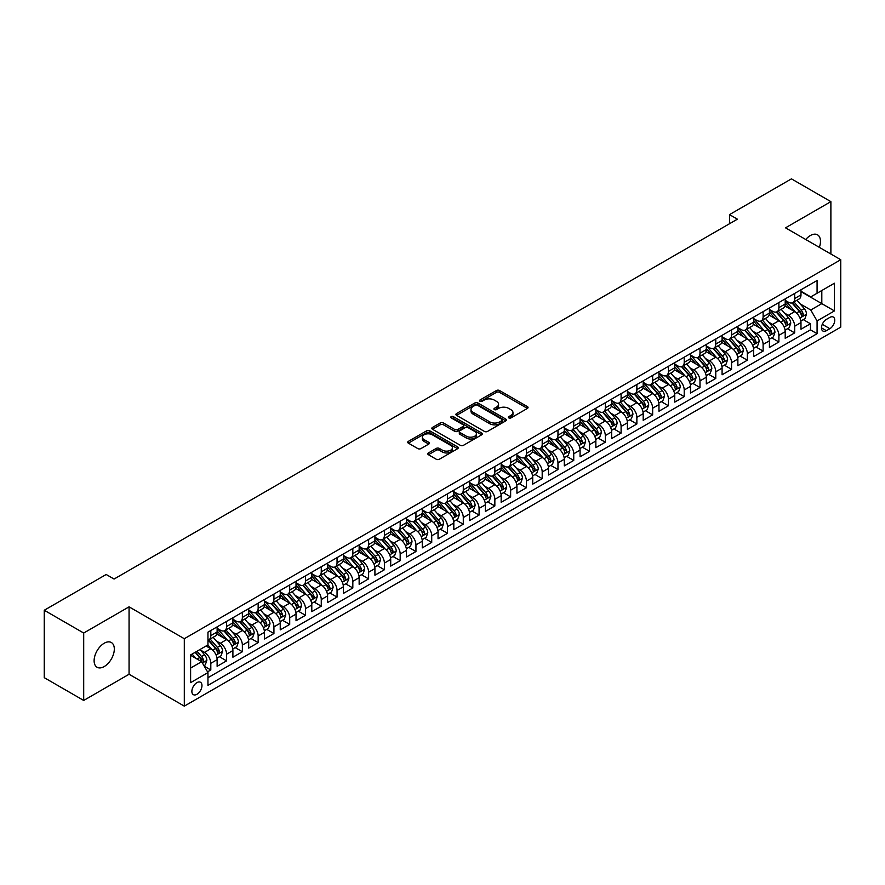 <?xml version="1.0" encoding="UTF-8"?>
<svg xmlns="http://www.w3.org/2000/svg" width="885" height="885" viewBox="0 0 885 885"><rect width="100%" height="100%" fill="white"/><g stroke="black" fill="none" stroke-linecap="round" stroke-linejoin="round"><path stroke-width="1.33" d="M508.786 417.908A1.538 0.885 0 0 0 510.955 417.908L527.405 408.405A2.19 1.261 0 0 0 528.046 407.509A2.19 1.261 0 0 0 527.405 406.613L499.527 390.517A2.19 1.261 0 0 0 496.43 390.517L479.969 400.02A1.538 0.885 0 0 0 479.526 400.651A1.538 0.885 0 0 0 479.969 401.27A1.538 0.885 0 0 0 482.137 401.27L484.272 400.042A7.014 4.049 0 0 1 494.184 400.042L496.507 401.381A7.014 4.049 0 0 1 498.554 404.246A7.014 4.049 0 0 1 496.507 407.111L494.372 408.339A1.538 0.885 0 0 0 493.93 408.959A1.538 0.885 0 0 0 494.372 409.589A1.538 0.885 0 0 0 496.54 409.589L498.675 408.361A7.014 4.049 0 0 1 508.587 408.361L510.91 409.7A7.014 4.049 0 0 1 512.968 412.565A7.014 4.049 0 0 1 510.91 415.419L508.786 416.658A1.538 0.885 0 0 0 508.333 417.277A1.538 0.885 0 0 0 508.786 417.908L508.786 416.658M104.22 666.549A14.282 8.242 120 0 0 113.545 653.971A14.282 8.242 120 0 0 111.355 642.521A14.282 8.242 120 0 0 104.22 643.229A14.282 8.242 120 0 0 94.883 655.818A14.282 8.242 120 0 0 97.073 667.257A14.282 8.242 120 0 0 104.22 666.549M819.344 247.357A14.282 8.242 120 0 0 817.519 234.824A14.282 8.242 120 0 0 810.372 235.532A14.282 8.242 120 0 0 805.737 239.503M196.924 694.294A7.146 4.126 120 0 0 201.592 687.999A7.146 4.126 120 0 0 200.497 682.28A7.146 4.126 120 0 0 196.924 682.634A7.146 4.126 120 0 0 192.255 688.928A7.146 4.126 120 0 0 193.35 694.648A7.146 4.126 120 0 0 196.924 694.294M428.428 452.932A2.19 1.261 0 0 0 427.787 453.828A2.19 1.261 0 0 0 428.428 454.724L436.25 459.238A2.19 1.261 0 0 0 439.347 459.238L457.633 448.695A2.19 1.261 0 0 0 458.275 447.799A2.19 1.261 0 0 0 457.633 446.903L429.745 430.807A2.19 1.261 0 0 0 426.647 430.807L408.372 441.361A2.19 1.261 0 0 0 407.731 442.246A2.19 1.261 0 0 0 408.372 443.142L417.82 448.595A2.19 1.261 0 0 0 420.917 448.595L428.738 444.082A2.19 1.261 0 0 0 429.38 443.186A2.19 1.261 0 0 0 428.738 442.301L424.059 439.591A5.863 3.385 0 0 1 422.344 437.201A5.863 3.385 0 0 1 425.962 434.07A5.863 3.385 0 0 1 432.345 434.812L450.697 445.398A5.863 3.385 0 0 1 452.412 447.799A5.863 3.385 0 0 1 448.795 450.919A5.863 3.385 0 0 1 442.411 450.188L439.347 448.418A2.19 1.261 0 0 0 436.25 448.418L428.428 452.932L428.428 454.724L436.25 450.244L436.25 448.418M129.066 606.833L83.699 633.029L44.25 610.252L44.25 677.667L83.699 700.444L129.066 674.248L184.301 706.142L184.301 638.716L129.066 606.833L129.066 674.248M830.882 254.028L830.882 201.636L785.515 227.832L840.75 259.714L184.301 638.716M830.882 201.636L791.433 178.858L729.505 214.624L729.505 223.728M44.25 610.252L106.189 574.487L114.076 579.044L737.393 219.181L729.505 214.624M484.427 431.426A2.19 1.261 0 0 0 487.524 431.426L505.8 420.873A2.19 1.261 0 0 0 506.441 419.988A2.19 1.261 0 0 0 505.8 419.092L477.922 402.996A2.19 1.261 0 0 0 474.825 402.996L456.549 413.549A2.19 1.261 0 0 0 455.908 414.434A2.19 1.261 0 0 0 456.549 415.33L484.427 431.426M451.815 418.24A1.538 0.885 0 0 1 453.363 418.45L453.363 416.636L481.717 432.997A2.19 1.261 0 0 1 482.358 433.893A2.19 1.261 0 0 1 481.717 434.778L463.441 445.332A2.19 1.261 0 0 1 460.344 445.332L432.455 429.236L432.455 427.455A2.19 1.261 0 0 0 431.814 428.34A2.19 1.261 0 0 0 432.455 429.236M432.455 427.455L440.276 422.93A2.19 1.261 0 0 1 443.374 422.93L454.68 429.468A2.19 1.261 0 0 0 457.788 429.468L462.977 426.47A2.19 1.261 0 0 0 463.618 425.574A2.19 1.261 0 0 0 462.977 424.678L451.195 417.886A1.538 0.885 0 0 1 450.753 417.255A1.538 0.885 0 0 1 451.693 416.437A1.538 0.885 0 0 1 453.363 416.636M207.532 671.859L210.807 669.967L204.258 666.184M200.53 650.099L204.501 652.389A8.927 5.155 60 0 1 210.807 663.319L217.124 659.668L217.124 666.328L226.593 660.863L219.414 656.714M216.316 640.983L220.276 643.273A8.927 5.155 60 0 1 226.593 654.203L232.899 650.563L232.899 657.212L242.368 651.747L235.189 647.599M232.091 631.879L236.052 634.158A8.927 5.155 60 0 1 242.368 645.099L248.685 641.448L248.685 648.108L258.154 642.632L250.964 638.494M247.877 622.763L251.838 625.053A8.927 5.155 60 0 1 258.154 635.983L264.46 632.344L264.46 638.992L273.93 633.527L266.75 629.379M263.653 613.659L267.613 615.938A8.927 5.155 60 0 1 273.93 626.879L280.246 623.228L280.246 629.877L289.705 624.412L282.525 620.274M279.439 604.543L283.399 606.833A8.927 5.155 60 0 1 289.705 617.763L296.021 614.124L296.021 620.772L305.491 615.307L298.311 611.159M295.214 595.439L299.174 597.718A8.927 5.155 60 0 1 305.491 608.659L311.797 605.008L311.797 611.657L321.266 606.192L314.087 602.043M311 586.324L314.96 588.614A8.927 5.155 60 0 1 321.266 599.543L327.583 595.904L327.583 602.552L337.052 597.087L329.873 592.939M326.775 577.208L330.736 579.498A8.927 5.155 60 0 1 337.052 590.428L343.358 586.788L343.358 593.437L352.827 587.972L345.648 583.823M342.55 568.104L346.522 570.394A8.927 5.155 60 0 1 352.827 581.323L359.144 577.673L359.144 584.332L368.614 578.867L361.434 574.719M358.337 558.988L362.297 561.278A8.927 5.155 60 0 1 368.614 572.208L374.919 568.568L374.919 575.217L384.389 569.752L377.209 565.603M374.112 549.884L378.083 552.174A8.927 5.155 60 0 1 384.389 563.103L390.705 559.453L390.705 566.112L400.175 560.636L392.995 556.499M389.898 540.768L393.858 543.058A8.927 5.155 60 0 1 400.175 553.988L406.481 550.348L406.481 556.997L415.95 551.532L408.77 547.384M405.673 531.664L409.633 533.943A8.927 5.155 60 0 1 415.95 544.883L422.267 541.233L422.267 547.881L431.725 542.416L424.546 538.279M421.459 522.548L425.419 524.838A8.927 5.155 60 0 1 431.725 535.768L438.042 532.128L438.042 538.777L447.511 533.312L440.332 529.164M437.234 513.444L441.195 515.723A8.927 5.155 60 0 1 447.511 526.663L453.817 523.013L453.817 529.661L463.286 524.197L456.107 520.059M453.02 504.328L456.981 506.618A8.927 5.155 60 0 1 463.286 517.548L469.603 513.908L469.603 520.557L479.073 515.092L471.893 510.944M468.796 495.213L472.756 497.503A8.927 5.155 60 0 1 479.073 508.433L485.378 504.793L485.378 511.441L494.848 505.977L487.668 501.828M484.582 486.108L488.542 488.398A8.927 5.155 60 0 1 494.848 499.328L501.164 495.688L501.164 502.337L510.634 496.872L503.454 492.724M500.357 476.993L504.317 479.283A8.927 5.155 60 0 1 510.634 490.213L516.94 486.573L516.94 493.222L526.409 487.757L519.23 483.608M516.132 467.888L520.103 470.178A8.927 5.155 60 0 1 526.409 481.108L532.726 477.457L532.726 484.117L542.195 478.641L535.016 474.504M531.918 458.773L535.879 461.063A8.927 5.155 60 0 1 542.195 471.993L548.501 468.353L548.501 475.002L557.97 469.537L550.791 465.388M547.693 449.668L551.654 451.947A8.927 5.155 60 0 1 557.97 462.888L564.287 459.238L564.287 465.886L573.745 460.421L566.566 456.284M563.48 440.553L567.44 442.843A8.927 5.155 60 0 1 573.745 453.773L580.062 450.133L580.062 456.782L589.532 451.317L582.352 447.168M579.255 431.449L583.215 433.727A8.927 5.155 60 0 1 589.532 444.668L595.848 441.018L595.848 447.666L605.307 442.201L598.127 438.064M595.041 422.333L599.001 424.623A8.927 5.155 60 0 1 605.307 435.553L611.623 431.913L611.623 438.562L621.093 433.097L613.913 428.948M610.816 413.218L614.776 415.507A8.927 5.155 60 0 1 621.093 426.448L627.399 422.798L627.399 429.446L636.868 423.981L629.689 419.833M626.602 404.113L630.562 406.403A8.927 5.155 60 0 1 636.868 417.333L643.185 413.693L643.185 420.342L652.654 414.877L645.475 410.728M642.377 394.998L646.338 397.288A8.927 5.155 60 0 1 652.654 408.217L658.96 404.578L658.96 411.226L668.429 405.761L661.25 401.613M658.152 385.893L662.124 388.183A8.927 5.155 60 0 1 668.429 399.113L674.746 395.462L674.746 402.122L684.216 396.646L677.036 392.509M673.939 376.778L677.899 379.068A8.927 5.155 60 0 1 684.216 389.997L690.521 386.358L690.521 393.006L699.991 387.541L692.811 383.393M689.714 367.673L693.674 369.952A8.927 5.155 60 0 1 699.991 380.893L706.307 377.242L706.307 383.902L715.777 378.426L708.586 374.289M705.5 358.558L709.46 360.848A8.927 5.155 60 0 1 715.777 371.777L722.083 368.138L722.083 374.786L731.552 369.322L724.372 365.173M721.275 349.453L725.235 351.732A8.927 5.155 60 0 1 731.552 362.673L737.869 359.022L737.869 365.671L747.327 360.206L740.148 356.069M737.061 340.338L741.022 342.628A8.927 5.155 60 0 1 747.327 353.558L753.644 349.918L753.644 356.566L763.113 351.102L755.934 346.953M752.836 331.222L756.797 333.512A8.927 5.155 60 0 1 763.113 344.453L769.419 340.802L769.419 347.451L778.889 341.986L771.709 337.838M768.622 322.118L772.583 324.408A8.927 5.155 60 0 1 778.889 335.338L785.205 331.698L785.205 338.347L794.675 332.882L794.675 326.222A8.927 5.155 -120 0 0 788.358 315.292L784.398 313.002M787.495 328.733L794.675 332.882M217.124 659.668A8.927 5.155 -120 0 0 210.807 648.738L206.072 646.006M232.899 650.563A8.927 5.155 -120 0 0 226.593 639.634L216.825 633.992M248.685 641.448A8.927 5.155 -120 0 0 242.368 630.518L232.611 624.887M264.46 632.344A8.927 5.155 -120 0 0 258.154 621.414L248.386 615.772M280.246 623.228A8.927 5.155 -120 0 0 273.93 612.298L264.173 606.667M296.021 614.124A8.927 5.155 -120 0 0 289.705 603.183L279.948 597.552M311.797 605.008A8.927 5.155 -120 0 0 305.491 594.078L295.734 588.448M327.583 595.904A8.927 5.155 -120 0 0 321.266 584.963L311.509 579.332M343.358 586.788A8.927 5.155 -120 0 0 337.052 575.858L327.295 570.217M359.144 577.673A8.927 5.155 -120 0 0 352.827 566.743L343.07 561.112M374.919 568.568A8.927 5.155 -120 0 0 368.614 557.638L358.845 551.997M390.705 559.453A8.927 5.155 -120 0 0 384.389 548.523L374.632 542.892M406.481 550.348A8.927 5.155 -120 0 0 400.175 539.419L390.407 533.777M422.267 541.233A8.927 5.155 -120 0 0 415.95 530.303L406.193 524.672M438.042 532.128A8.927 5.155 -120 0 0 431.725 521.188L421.968 515.557M453.817 523.013A8.927 5.155 -120 0 0 447.511 512.083L437.754 506.452M469.603 513.908A8.927 5.155 -120 0 0 463.286 502.968L453.529 497.337M485.378 504.793A8.927 5.155 -120 0 0 479.073 493.863L469.315 488.221M501.164 495.688A8.927 5.155 -120 0 0 494.848 484.748L485.091 479.117M516.94 486.573A8.927 5.155 -120 0 0 510.634 475.643L500.877 470.001M532.726 477.457A8.927 5.155 -120 0 0 526.409 466.528L516.652 460.897M548.501 468.353A8.927 5.155 -120 0 0 542.195 457.423L532.427 451.781M564.287 459.238A8.927 5.155 -120 0 0 557.97 448.308L548.213 442.677M580.062 450.133A8.927 5.155 -120 0 0 573.745 439.192L563.988 433.562M595.848 441.018A8.927 5.155 -120 0 0 589.532 430.088L579.775 424.457M611.623 431.913A8.927 5.155 -120 0 0 605.307 420.972L595.55 415.342M627.399 422.798A8.927 5.155 -120 0 0 621.093 411.868L611.336 406.237M643.185 413.693A8.927 5.155 -120 0 0 636.868 402.752L627.111 397.122M658.96 404.578A8.927 5.155 -120 0 0 652.654 393.648L642.897 388.006M674.746 395.462A8.927 5.155 -120 0 0 668.429 384.533L658.672 378.902M690.521 386.358A8.927 5.155 -120 0 0 684.216 375.428L674.447 369.786M706.307 377.242A8.927 5.155 -120 0 0 699.991 366.313L690.234 360.682M722.083 368.138A8.927 5.155 -120 0 0 715.777 357.197L706.009 351.566M737.869 359.022A8.927 5.155 -120 0 0 731.552 348.093L721.795 342.462M753.644 349.918A8.927 5.155 -120 0 0 747.327 338.977L737.57 333.346M769.419 340.802A8.927 5.155 -120 0 0 763.113 329.873L753.356 324.242M785.205 331.698A8.927 5.155 -120 0 0 778.889 320.757L769.131 315.126M829.864 317.394L826.391 319.397A6.914 3.994 120 0 0 821.866 325.492A6.914 3.994 120 0 0 822.928 331.034A6.914 3.994 120 0 0 826.391 330.691L829.864 328.689A6.914 3.994 120 0 0 834.378 322.594A6.914 3.994 120 0 0 833.316 317.051A6.914 3.994 120 0 0 829.864 317.394M184.301 706.142L840.75 327.14L840.75 259.714M190.607 668.053L201.658 661.681L207.964 672.611L207.964 685.366L817.076 333.7L817.076 320.945L810.771 310.004L800.173 303.898M207.964 672.611L190.607 682.634L190.607 654.933L207.964 644.911L207.964 632.156L817.076 280.49L817.076 293.245L834.433 283.222L834.433 310.923L817.076 320.945M217.124 628.328L220.276 630.153A8.927 5.155 60 0 0 224.735 630.596L231.051 626.956A8.927 5.155 -120 0 0 232.899 622.863L232.899 617.763M232.899 619.223L236.052 621.049A8.927 5.155 60 0 0 240.521 621.491L246.838 617.841A8.927 5.155 -120 0 0 248.685 613.759L248.685 608.659M248.685 610.108L251.838 611.933A8.927 5.155 60 0 0 256.296 612.376L262.613 608.736A8.927 5.155 -120 0 0 264.46 604.643L264.46 599.543M264.46 601.003L267.613 602.818A8.927 5.155 60 0 0 272.082 603.26L278.388 599.621A8.927 5.155 -120 0 0 280.246 595.539L280.246 590.428M280.246 591.888L283.399 593.713A8.927 5.155 60 0 0 287.857 594.156L294.174 590.505A8.927 5.155 -120 0 0 296.021 586.423L296.021 581.323M296.021 582.784L299.174 584.598A8.927 5.155 60 0 0 303.644 585.04L309.949 581.401A8.927 5.155 -120 0 0 311.797 577.319L311.797 572.208M311.797 573.668L314.96 575.493A8.927 5.155 60 0 0 319.419 575.936L325.735 572.285A8.927 5.155 -120 0 0 327.583 568.203L327.583 563.103M327.583 564.564L330.736 566.378A8.927 5.155 60 0 0 335.205 566.82L341.51 563.181A8.927 5.155 -120 0 0 343.358 559.088L343.358 553.988M343.358 555.448L346.522 557.273A8.927 5.155 60 0 0 350.98 557.716L357.297 554.065A8.927 5.155 -120 0 0 359.144 549.983L359.144 544.883M359.144 546.333L362.297 548.158A8.927 5.155 60 0 0 366.766 548.6L373.072 544.961A8.927 5.155 -120 0 0 374.919 540.868L374.919 535.768M374.919 537.228L378.083 539.053A8.927 5.155 60 0 0 382.541 539.496L388.858 535.845A8.927 5.155 -120 0 0 390.705 531.763L390.705 526.663M390.705 528.113L393.858 529.938A8.927 5.155 60 0 0 398.316 530.38L404.633 526.741A8.927 5.155 -120 0 0 406.481 522.648L406.481 517.548M406.481 519.008L409.633 520.822A8.927 5.155 60 0 0 414.103 521.265L420.408 517.625A8.927 5.155 -120 0 0 422.267 513.543L422.267 508.433M422.267 509.893L425.419 511.718A8.927 5.155 60 0 0 429.878 512.161L436.194 508.51A8.927 5.155 -120 0 0 438.042 504.428L438.042 499.328M438.042 500.788L441.195 502.603A8.927 5.155 60 0 0 445.664 503.045L451.969 499.405A8.927 5.155 -120 0 0 453.817 495.323L453.817 490.213M453.817 491.673L456.981 493.498A8.927 5.155 60 0 0 461.439 493.941L467.756 490.29A8.927 5.155 -120 0 0 469.603 486.208L469.603 481.108M469.603 482.568L472.756 484.383A8.927 5.155 60 0 0 477.225 484.825L483.531 481.186A8.927 5.155 -120 0 0 485.378 477.092L485.378 471.993M485.378 473.453L488.542 475.278A8.927 5.155 60 0 0 493 475.721L499.317 472.07A8.927 5.155 -120 0 0 501.164 467.988L501.164 462.888M501.164 464.337L504.317 466.163A8.927 5.155 60 0 0 508.786 466.605L515.092 462.966A8.927 5.155 -120 0 0 516.94 458.873L516.94 453.773M516.94 455.233L520.103 457.058A8.927 5.155 60 0 0 524.562 457.501L530.878 453.85A8.927 5.155 -120 0 0 532.726 449.768L532.726 444.668M532.726 446.117L535.879 447.943A8.927 5.155 60 0 0 540.337 448.385L546.653 444.746A8.927 5.155 -120 0 0 548.501 440.653L548.501 435.553M548.501 437.013L551.654 438.838A8.927 5.155 60 0 0 556.123 439.27L562.429 435.63A8.927 5.155 -120 0 0 564.287 431.548L564.287 426.437M564.287 427.897L567.44 429.723A8.927 5.155 60 0 0 571.898 430.165L578.215 426.526A8.927 5.155 -120 0 0 580.062 422.433L580.062 417.333M580.062 418.793L583.215 420.607A8.927 5.155 60 0 0 587.684 421.05L593.99 417.41A8.927 5.155 -120 0 0 595.848 413.328L595.848 408.217M595.848 409.678L599.001 411.503A8.927 5.155 60 0 0 603.459 411.945L609.776 408.295A8.927 5.155 -120 0 0 611.623 404.213L611.623 399.113M611.623 400.573L614.776 402.387A8.927 5.155 60 0 0 619.246 402.83L625.551 399.19A8.927 5.155 -120 0 0 627.399 395.097L627.399 389.997M627.399 391.458L630.562 393.283A8.927 5.155 60 0 0 635.021 393.725L641.337 390.075A8.927 5.155 -120 0 0 643.185 385.993L643.185 380.893M643.185 382.342L646.338 384.167A8.927 5.155 60 0 0 650.807 384.61L657.112 380.97A8.927 5.155 -120 0 0 658.96 376.877L658.96 371.777M658.96 373.238L662.124 375.063A8.927 5.155 60 0 0 666.582 375.505L672.899 371.855A8.927 5.155 -120 0 0 674.746 367.773L674.746 362.673M674.746 364.122L677.899 365.947A8.927 5.155 60 0 0 682.368 366.39L688.674 362.75A8.927 5.155 -120 0 0 690.521 358.657L690.521 353.558M690.521 355.018L693.674 356.843A8.927 5.155 60 0 0 698.143 357.286L704.46 353.635A8.927 5.155 -120 0 0 706.307 349.553L706.307 344.442M706.307 345.902L709.46 347.728A8.927 5.155 60 0 0 713.918 348.17L720.235 344.53A8.927 5.155 -120 0 0 722.083 340.437L722.083 335.338M722.083 336.798L725.235 338.612A8.927 5.155 60 0 0 729.705 339.055L736.01 335.415A8.927 5.155 -120 0 0 737.869 331.333L737.869 326.222M737.869 327.682L741.022 329.508A8.927 5.155 60 0 0 745.48 329.95L751.796 326.299A8.927 5.155 -120 0 0 753.644 322.217L753.644 317.118M753.644 318.578L756.797 320.392A8.927 5.155 60 0 0 761.266 320.835L767.572 317.195A8.927 5.155 -120 0 0 769.419 313.102L769.419 308.002M769.419 309.462L772.583 311.288A8.927 5.155 60 0 0 777.041 311.73L783.358 308.08A8.927 5.155 -120 0 0 785.205 303.998L785.205 298.898M207.964 677.711L810.45 329.873L810.45 323.766L800.98 329.231L800.98 322.583A8.927 5.155 -120 0 0 794.675 311.653L784.918 306.011M785.205 300.358L788.358 302.172A8.927 5.155 -120 0 0 792.827 302.615A8.927 5.155 -120 0 0 794.675 298.533L794.675 293.433M792.827 302.615L799.133 298.975A8.927 5.155 -120 0 0 800.98 294.882L800.98 289.782M210.807 630.518L210.807 635.618A8.927 5.155 60 0 1 208.96 639.711A8.927 5.155 60 0 1 207.964 640.065M208.96 639.711L215.276 636.061A8.927 5.155 -120 0 0 217.124 631.978L217.124 626.879M226.593 621.403L226.593 626.514A8.927 5.155 60 0 1 224.735 630.596M242.368 612.298L242.368 617.398A8.927 5.155 60 0 1 240.521 621.491M258.154 603.183L258.154 608.294A8.927 5.155 60 0 1 256.296 612.376M273.93 594.078L273.93 599.178A8.927 5.155 60 0 1 272.082 603.26M289.705 584.963L289.705 590.063A8.927 5.155 60 0 1 287.857 594.156M305.491 575.858L305.491 580.958A8.927 5.155 60 0 1 303.644 585.04M321.266 566.743L321.266 571.843A8.927 5.155 60 0 1 319.419 575.936M337.052 557.638L337.052 562.738A8.927 5.155 60 0 1 335.205 566.82M352.827 548.523L352.827 553.623A8.927 5.155 60 0 1 350.98 557.716M368.614 539.419L368.614 544.518A8.927 5.155 60 0 1 366.766 548.6M384.389 530.303L384.389 535.403A8.927 5.155 60 0 1 382.541 539.496M400.175 521.188L400.175 526.298A8.927 5.155 60 0 1 398.316 530.38M415.95 512.083L415.95 517.183A8.927 5.155 60 0 1 414.103 521.265M431.725 502.968L431.725 508.078A8.927 5.155 60 0 1 429.878 512.161M447.511 493.863L447.511 498.963A8.927 5.155 60 0 1 445.664 503.045M463.286 484.748L463.286 489.847A8.927 5.155 60 0 1 461.439 493.941M479.073 475.643L479.073 480.743A8.927 5.155 60 0 1 477.225 484.825M494.848 466.528L494.848 471.628A8.927 5.155 60 0 1 493 475.721M510.634 457.423L510.634 462.523A8.927 5.155 60 0 1 508.786 466.605M526.409 448.308L526.409 453.408A8.927 5.155 60 0 1 524.562 457.501M542.195 439.192L542.195 444.303A8.927 5.155 60 0 1 540.337 448.385M557.97 430.088L557.97 435.188A8.927 5.155 60 0 1 556.123 439.27M573.745 420.972L573.745 426.083A8.927 5.155 60 0 1 571.898 430.165M589.532 411.868L589.532 416.968A8.927 5.155 60 0 1 587.684 421.05M605.307 402.752L605.307 407.852A8.927 5.155 60 0 1 603.459 411.945M621.093 393.648L621.093 398.748A8.927 5.155 60 0 1 619.246 402.83M636.868 384.533L636.868 389.632A8.927 5.155 60 0 1 635.021 393.725M652.654 375.428L652.654 380.528A8.927 5.155 60 0 1 650.807 384.61M668.429 366.313L668.429 371.412A8.927 5.155 60 0 1 666.582 375.505M684.216 357.197L684.216 362.308A8.927 5.155 60 0 1 682.368 366.39M699.991 348.093L699.991 353.192A8.927 5.155 60 0 1 698.143 357.286M715.777 338.977L715.777 344.088A8.927 5.155 60 0 1 713.918 348.17M731.552 329.873L731.552 334.973A8.927 5.155 60 0 1 729.705 339.055M747.327 320.757L747.327 325.857A8.927 5.155 60 0 1 745.48 329.95M763.113 311.653L763.113 316.753A8.927 5.155 60 0 1 761.266 320.835M778.889 302.537L778.889 307.637A8.927 5.155 60 0 1 777.041 311.73M778.889 335.338L778.889 341.986M763.113 344.453L763.113 351.102M747.327 353.558L747.327 360.206M731.552 362.673L731.552 369.322M715.777 371.777L715.777 378.426M699.991 380.893L699.991 387.541M684.216 389.997L684.216 396.646M668.429 399.113L668.429 405.761M652.654 408.217L652.654 414.877M636.868 417.333L636.868 423.981M621.093 426.448L621.093 433.097M605.307 435.553L605.307 442.201M589.532 444.668L589.532 451.317M573.745 453.773L573.745 460.421M557.97 462.888L557.97 469.537M542.195 471.993L542.195 478.641M526.409 481.108L526.409 487.757M510.634 490.213L510.634 496.872M494.848 499.328L494.848 505.977M479.073 508.433L479.073 515.092M463.286 517.548L463.286 524.197M447.511 526.663L447.511 533.312M431.725 535.768L431.725 542.416M415.95 544.883L415.95 551.532M400.175 553.988L400.175 560.636M384.389 563.103L384.389 569.752M368.614 572.208L368.614 578.867M352.827 581.323L352.827 587.972M337.052 590.428L337.052 597.087M321.266 599.543L321.266 606.192M305.491 608.659L305.491 615.307M289.705 617.763L289.705 624.412M273.93 626.879L273.93 633.527M258.154 635.983L258.154 642.632M242.368 645.099L242.368 651.747M226.593 654.203L226.593 660.863M210.807 663.319L210.807 669.967M201.658 661.681L190.607 655.298M810.771 310.004L821.811 303.632L821.811 290.512L834.433 283.222M800.98 291.608L834.433 310.923M800.98 291.242L810.771 296.895L817.076 293.245M83.699 633.029L83.699 700.444M803.27 319.618L810.45 323.766M810.45 329.873L817.076 333.7M509.395 418.118L510.91 417.244A7.014 4.049 0 0 0 512.968 414.379L512.968 412.565M498.554 404.246L498.554 406.071A7.014 4.049 0 0 1 496.507 408.925L494.992 409.799M527.405 406.613L527.405 408.405L499.527 392.343A2.19 1.261 0 0 0 496.43 392.343L480.588 401.491M505.8 419.092L505.8 420.873L477.922 404.81A2.19 1.261 0 0 0 474.825 404.81L456.572 415.353L456.549 413.549M501.928 420.607A1.538 0.885 0 0 0 502.381 419.988A1.538 0.885 0 0 0 501.928 419.357L477.457 405.23A1.538 0.885 0 0 0 475.289 405.23L473.044 406.525A7.014 4.049 0 0 0 470.986 409.39A7.014 4.049 0 0 0 473.044 412.244L489.77 421.902A7.014 4.049 0 0 0 499.682 421.902L501.928 420.607L501.928 422.433A1.538 0.885 0 0 0 502.381 421.802L502.381 419.988M470.986 409.39L470.986 411.204A7.014 4.049 0 0 0 473.044 414.069L473.044 412.244M501.928 422.433L499.682 423.727A7.014 4.049 0 0 1 489.77 423.727L473.044 414.069M432.488 429.258L440.276 424.756L440.276 422.93M463.618 425.574L463.618 427.4A2.19 1.261 0 0 1 462.977 428.285L457.788 431.283A2.19 1.261 0 0 1 454.68 431.283L443.374 424.756A2.19 1.261 0 0 0 440.276 424.756M453.363 418.45L481.683 434.8M466.417 436.239A5.863 3.385 0 0 0 472.8 436.969A5.863 3.385 0 0 0 476.418 433.849A5.863 3.385 0 0 0 474.703 431.449L468.242 427.72A2.19 1.261 0 0 0 465.145 427.72L459.957 430.718A2.19 1.261 0 0 0 459.315 431.615A2.19 1.261 0 0 0 459.957 432.499L466.417 436.239L466.417 438.064A5.863 3.385 0 0 0 472.8 438.794A5.863 3.385 0 0 0 476.418 435.663L476.418 433.849M459.315 431.615L459.315 433.429A2.19 1.261 0 0 0 459.957 434.325L459.957 432.499M466.417 438.064L459.957 434.325M452.412 447.799L452.412 449.613A5.863 3.385 0 0 1 448.795 452.744A5.863 3.385 0 0 1 442.411 452.014L439.347 450.244A2.19 1.261 0 0 0 436.25 450.244M422.344 437.201L422.344 439.015A5.863 3.385 0 0 0 424.059 441.416L424.059 439.591M428.738 442.301L428.738 444.082L424.059 441.416M457.6 448.706L429.745 432.621A2.19 1.261 0 0 0 426.647 432.621L408.405 443.164M800.848 321.023L804.93 318.666L806.512 314.109A5.918 3.418 -120 0 0 804.2 308.555L796.998 300.214M795.549 312.228L786.997 302.327A17.069 9.857 -120 0 0 785.205 300.446M790.858 309.451L786.079 303.909A14.171 8.186 -120 0 0 785.205 302.958M792.02 302.935L799.31 311.376A5.918 3.418 60 0 1 801.423 315.458C802.308 316.642 802.938 316.277 803.314 314.363A5.918 3.418 -120 0 0 801.202 310.292L794 301.94M792.451 302.803L800.283 311.874A3.009 1.737 60 0 1 801.047 313.047L803.314 314.363M801.423 315.458L801.854 316.155M785.072 330.127L789.154 327.771L790.725 323.224A5.918 3.418 -120 0 0 788.424 317.671L781.212 309.319M779.774 321.332L771.222 311.443A17.069 9.857 -120 0 0 769.419 309.562M775.083 318.556L770.293 313.024A14.171 8.186 -120 0 0 769.419 312.073M776.245 312.051L783.535 320.492A5.918 3.418 60 0 1 785.637 324.563C786.533 325.757 787.163 325.392 787.528 323.467A5.918 3.418 -120 0 0 785.426 319.397L778.214 311.055M776.665 311.907L784.508 320.978A3.009 1.737 60 0 1 785.26 322.162L787.528 323.467M785.637 324.563L786.068 325.271M769.286 339.243L773.368 336.886L774.95 332.329A5.918 3.418 -120 0 0 772.638 326.775L765.436 318.434M763.987 330.448L755.436 320.547A17.069 9.857 -120 0 0 753.644 318.666M759.297 327.671L754.518 322.129A14.171 8.186 -120 0 0 753.644 321.178M760.458 321.155L767.749 329.607A5.918 3.418 60 0 1 769.861 333.678C770.746 334.862 771.377 334.497 771.753 332.583A5.918 3.418 -120 0 0 769.64 328.512L762.439 320.16M760.89 321.023L768.722 330.094A3.009 1.737 60 0 1 769.485 331.267L771.753 332.583M769.861 333.678L770.293 334.375M753.511 348.347L757.593 346.002L759.164 341.444A5.918 3.418 -120 0 0 756.863 335.891L749.65 327.538M748.212 339.563L739.661 329.662A17.069 9.857 -120 0 0 737.869 327.782M743.522 336.776L738.732 331.244A14.171 8.186 -120 0 0 737.869 330.293M744.683 330.271L751.973 338.712A5.918 3.418 60 0 1 754.075 342.783C754.971 343.977 755.602 343.612 755.978 341.698A5.918 3.418 -120 0 0 753.865 337.616L746.652 329.275M745.104 330.127L752.947 339.198A3.009 1.737 60 0 1 753.699 340.382L755.978 341.698M754.075 342.783L754.507 343.491M737.736 357.463L741.807 355.106L743.389 350.548A5.918 3.418 -120 0 0 741.088 344.995L733.875 336.654M732.426 348.668L723.875 338.767A17.069 9.857 -120 0 0 722.083 336.897M727.736 345.891L722.957 340.349A14.171 8.186 -120 0 0 722.083 339.397M728.897 339.375L736.187 347.827A5.918 3.418 60 0 1 738.3 351.898C739.185 353.082 739.816 352.717 740.192 350.803A5.918 3.418 -120 0 0 738.09 346.732L730.877 338.38M729.328 339.243L737.161 348.314A3.009 1.737 60 0 1 737.924 349.498L740.192 350.803M738.3 351.898L738.732 352.595M721.95 366.567L726.032 364.222L727.603 359.664A5.918 3.418 -120 0 0 725.302 354.111L718.089 345.758M716.651 357.783L708.1 347.882A17.069 9.857 -120 0 0 706.307 346.002M711.96 355.007L707.181 349.464A14.171 8.186 -120 0 0 706.307 348.513M713.122 348.491L720.412 356.932A5.918 3.418 60 0 1 722.525 361.003C723.41 362.197 724.041 361.832 724.417 359.918A5.918 3.418 -120 0 0 722.304 355.836L715.091 347.495M713.542 348.347L721.386 357.429A3.009 1.737 60 0 1 722.138 358.602L724.417 359.918M722.525 361.003L722.945 361.711M706.175 375.683L710.246 373.326L711.828 368.768A5.918 3.418 -120 0 0 709.527 363.215L702.314 354.874M700.865 366.888L692.313 356.987A17.069 9.857 -120 0 0 690.521 355.117M696.174 364.111L691.395 358.58A14.171 8.186 -120 0 0 690.521 357.617M697.336 357.606L704.626 366.047A5.918 3.418 60 0 1 706.739 370.118C707.624 371.313 708.254 370.948 708.631 369.023A5.918 3.418 -120 0 0 706.529 364.952L699.316 356.6M697.767 357.463L705.599 366.534A3.009 1.737 60 0 1 706.363 367.717L708.631 369.023M706.739 370.118L707.17 370.815M690.389 384.798L694.471 382.442L696.041 377.884A5.918 3.418 -120 0 0 693.74 372.331L686.528 363.978M685.09 376.003L676.538 366.102A17.069 9.857 -120 0 0 674.746 364.222M680.399 373.227L675.62 367.684A14.171 8.186 -120 0 0 674.746 366.733M681.561 366.711L688.851 375.151A5.918 3.418 60 0 1 690.964 379.234C691.849 380.417 692.479 380.052 692.855 378.138A5.918 3.418 -120 0 0 690.742 374.056L683.53 365.715M681.992 366.578L689.824 375.649A3.009 1.737 60 0 1 690.588 376.822L692.855 378.138M690.964 379.234L691.395 379.93M674.613 393.902L678.684 391.546L680.266 386.988A5.918 3.418 -120 0 0 677.965 381.446L670.753 373.094M669.303 385.108L660.763 375.207A17.069 9.857 -120 0 0 658.96 373.337M664.624 382.331L659.834 376.8A14.171 8.186 -120 0 0 658.96 375.848M665.774 375.826L673.076 384.267A5.918 3.418 60 0 1 675.178 388.338C676.074 389.533 676.704 389.168 677.069 387.243A5.918 3.418 -120 0 0 674.967 383.172L667.755 374.82M666.206 375.683L674.038 384.754A3.009 1.737 60 0 1 674.801 385.937L677.069 387.243M675.178 388.338L675.609 389.035M658.827 403.018L662.909 400.662L664.491 396.104A5.918 3.418 -120 0 0 662.179 390.55L654.977 382.209M653.528 394.223L644.977 384.322A17.069 9.857 -120 0 0 643.185 382.442M648.838 391.447L644.059 385.904A14.171 8.186 -120 0 0 643.185 384.953M649.999 384.931L657.289 393.371A5.918 3.418 60 0 1 659.402 397.453C660.287 398.637 660.918 398.272 661.294 396.358A5.918 3.418 -120 0 0 659.181 392.287L651.98 383.935M650.431 384.798L658.263 393.869A3.009 1.737 60 0 1 659.026 395.042L661.294 396.358M659.402 397.453L659.834 398.15M643.052 412.122L647.123 409.766L648.705 405.219A5.918 3.418 -120 0 0 646.404 399.666L639.191 391.314M637.753 403.328L629.202 393.438A17.069 9.857 -120 0 0 627.399 391.557M633.063 400.551L628.273 395.02A14.171 8.186 -120 0 0 627.399 394.068M634.213 394.046L641.514 402.487A5.918 3.418 60 0 1 643.616 406.558C644.512 407.753 645.143 407.388 645.508 405.463A5.918 3.418 -120 0 0 643.406 401.392L636.193 393.051M634.645 393.902L642.488 402.974A3.009 1.737 60 0 1 643.24 404.157L645.508 405.463M643.616 406.558L644.048 407.266M627.266 421.238L631.348 418.882L632.93 414.324A5.918 3.418 -120 0 0 630.618 408.77L623.416 400.429M621.967 412.443L613.416 402.542A17.069 9.857 -120 0 0 611.623 400.662M617.276 409.666L612.497 404.124A14.171 8.186 -120 0 0 611.623 403.173M618.438 403.151L625.728 411.602A5.918 3.418 60 0 1 627.841 415.673C628.726 416.857 629.357 416.492 629.733 414.578A5.918 3.418 -120 0 0 627.62 410.507L620.418 402.155M618.869 403.018L626.702 412.089A3.009 1.737 60 0 1 627.465 413.262L629.733 414.578M627.841 415.673L628.273 416.37M611.491 430.342L615.573 427.997L617.144 423.439A5.918 3.418 -120 0 0 614.843 417.886L607.63 409.534M606.192 421.559L597.64 411.658A17.069 9.857 -120 0 0 595.848 409.777M601.501 418.771L596.711 413.24A14.171 8.186 -120 0 0 595.848 412.288M602.663 412.266L609.953 420.707A5.918 3.418 60 0 1 612.055 424.778C612.951 425.973 613.582 425.608 613.958 423.683A5.918 3.418 -120 0 0 611.845 419.612L604.632 411.271M603.083 412.122L610.927 421.194A3.009 1.737 60 0 1 611.679 422.377L613.958 423.683M612.055 424.778L612.486 425.486M595.716 439.458L599.787 437.101L601.369 432.544A5.918 3.418 -120 0 0 599.068 426.99L591.855 418.649M590.406 430.663L581.854 420.762A17.069 9.857 -120 0 0 580.062 418.893M585.715 427.886L580.936 422.344A14.171 8.186 -120 0 0 580.062 421.393M586.877 421.371L594.167 429.822A5.918 3.418 60 0 1 596.28 433.893C597.165 435.077 597.795 434.712 598.172 432.798A5.918 3.418 -120 0 0 596.07 428.727L588.857 420.375M587.308 421.238L595.14 430.309A3.009 1.737 60 0 1 595.904 431.493L598.172 432.798M596.28 433.893L596.711 434.59M579.929 448.562L584.011 446.217L585.582 441.659A5.918 3.418 -120 0 0 583.281 436.106L576.069 427.754M574.63 439.779L566.079 429.878A17.069 9.857 -120 0 0 564.287 427.997M569.94 437.002L565.161 431.46A14.171 8.186 -120 0 0 564.287 430.508M571.102 430.486L578.392 438.927A5.918 3.418 60 0 1 580.494 442.998C581.39 444.193 582.02 443.827 582.396 441.914A5.918 3.418 -120 0 0 580.283 437.832L573.071 429.49M571.522 430.342L579.365 439.425A3.009 1.737 60 0 1 580.117 440.597L582.396 441.914M580.494 442.998L580.925 443.706M564.154 457.678L568.225 455.321L569.807 450.764A5.918 3.418 -120 0 0 567.506 445.21L560.293 436.869M558.844 448.883L550.293 438.982A17.069 9.857 -120 0 0 548.501 437.113M554.154 446.106L549.375 440.575A14.171 8.186 -120 0 0 548.501 439.613M555.315 439.591L562.606 448.042A5.918 3.418 60 0 1 564.718 452.113C565.603 453.297 566.234 452.943 566.61 451.018A5.918 3.418 -120 0 0 564.508 446.947L557.296 438.595M555.747 439.458L563.579 448.529A3.009 1.737 60 0 1 564.342 449.713L566.61 451.018M564.718 452.113L565.15 452.81M548.368 466.793L552.45 464.437L554.021 459.879A5.918 3.418 -120 0 0 551.72 454.326L544.507 445.974M543.069 457.999L534.518 448.098A17.069 9.857 -120 0 0 532.726 446.217M538.379 455.222L533.6 449.68A14.171 8.186 -120 0 0 532.726 448.728M539.54 448.706L546.83 457.147A5.918 3.418 60 0 1 548.943 461.229C549.828 462.412 550.459 462.047 550.835 460.134A5.918 3.418 -120 0 0 548.722 456.052L541.509 447.71M539.972 448.573L547.804 457.645A3.009 1.737 60 0 1 548.567 458.817L550.835 460.134M548.943 461.229L549.364 461.926M532.593 475.898L536.664 473.541L538.246 468.984A5.918 3.418 -120 0 0 535.945 463.441L528.732 455.089M527.283 467.103L518.732 457.202A17.069 9.857 -120 0 0 516.94 455.332M522.604 464.326L517.813 458.795A14.171 8.186 -120 0 0 516.94 457.844M523.754 457.822L531.055 466.262A5.918 3.418 60 0 1 533.157 470.333C534.042 471.528 534.684 471.163 535.049 469.238A5.918 3.418 -120 0 0 532.947 465.167L525.734 456.815M524.185 457.678L532.018 466.749A3.009 1.737 60 0 1 532.781 467.933L535.049 469.238M533.157 470.333L533.589 471.03M516.807 485.013L520.889 482.657L522.46 478.099A5.918 3.418 -120 0 0 520.159 472.546L512.957 464.194M511.508 476.219L502.957 466.318A17.069 9.857 -120 0 0 501.164 464.437M506.817 473.442L502.038 467.899A14.171 8.186 -120 0 0 501.164 466.948M507.979 466.926L515.269 475.367A5.918 3.418 60 0 1 517.382 479.449C518.267 480.632 518.898 480.267 519.274 478.354A5.918 3.418 -120 0 0 517.161 474.283L509.959 465.93M508.41 466.793L516.243 475.865A3.009 1.737 60 0 1 517.006 477.037L519.274 478.354M517.382 479.449L517.813 480.146M501.032 494.118L505.103 491.761L506.685 487.215A5.918 3.418 -120 0 0 504.384 481.661L497.171 473.309M495.733 485.323L487.181 475.422A17.069 9.857 -120 0 0 485.378 473.552M491.042 482.546L486.252 477.015A14.171 8.186 -120 0 0 485.378 476.064M492.193 476.041L499.494 484.482A5.918 3.418 60 0 1 501.596 488.553C502.492 489.748 503.123 489.383 503.488 487.458A5.918 3.418 -120 0 0 501.386 483.387L494.173 475.046M492.624 475.898L500.467 484.969A3.009 1.737 60 0 1 501.22 486.153L503.488 487.458M501.596 488.553L502.027 489.261M485.245 503.233L489.328 500.877L490.909 496.319A5.918 3.418 -120 0 0 488.597 490.766L481.396 482.425M479.947 494.438L471.395 484.537A17.069 9.857 -120 0 0 469.603 482.657M475.256 491.662L470.477 486.119A14.171 8.186 -120 0 0 469.603 485.168M476.418 485.146L483.708 493.587A5.918 3.418 60 0 1 485.821 497.669C486.706 498.852 487.336 498.487 487.712 496.573A5.918 3.418 -120 0 0 485.599 492.502L478.398 484.15M476.849 485.013L484.681 494.084A3.009 1.737 60 0 1 485.445 495.257L487.712 496.573M485.821 497.669L486.252 498.366M469.47 512.338L473.552 509.981L475.123 505.435A5.918 3.418 -120 0 0 472.822 499.881L465.61 491.529M464.171 503.543L455.62 493.653A17.069 9.857 -120 0 0 453.817 491.772M459.481 500.766L454.691 495.235A14.171 8.186 -120 0 0 453.817 494.284M460.642 494.261L467.933 502.702A5.918 3.418 60 0 1 470.035 506.773C470.931 507.968 471.561 507.603 471.937 505.678A5.918 3.418 -120 0 0 469.824 501.607L462.612 493.266M461.063 494.118L468.906 503.189A3.009 1.737 60 0 1 469.658 504.373L471.937 505.678M470.035 506.773L470.466 507.481M453.684 521.453L457.766 519.097L459.348 514.539A5.918 3.418 -120 0 0 457.036 508.986L449.834 500.644M448.385 512.658L439.834 502.757A17.069 9.857 -120 0 0 438.042 500.877M443.695 509.882L438.916 504.339A14.171 8.186 -120 0 0 438.042 503.388M444.856 503.366L452.147 511.818A5.918 3.418 60 0 1 454.259 515.889C455.144 517.072 455.775 516.707 456.151 514.793A5.918 3.418 -120 0 0 454.038 510.722L446.837 502.37M445.288 503.233L453.12 512.304A3.009 1.737 60 0 1 453.883 513.488L456.151 514.793M454.259 515.889L454.691 516.586M437.909 530.558L441.991 528.212L443.562 523.654A5.918 3.418 -120 0 0 441.261 518.101L434.048 509.749M432.61 521.774L424.059 511.873A17.069 9.857 -120 0 0 422.267 509.992M427.92 518.986L423.141 513.455A14.171 8.186 -120 0 0 422.267 512.503M429.081 512.481L436.371 520.922A5.918 3.418 60 0 1 438.473 524.993C439.369 526.188 440 525.823 440.376 523.909A5.918 3.418 -120 0 0 438.263 519.827L431.05 511.486M429.502 512.338L437.345 521.42A3.009 1.737 60 0 1 438.097 522.592L440.376 523.909M438.473 524.993L438.905 525.701M422.134 539.673L426.205 537.317L427.787 532.759A5.918 3.418 -120 0 0 425.486 527.206L418.273 518.864M416.824 530.878L408.273 520.977A17.069 9.857 -120 0 0 406.481 519.108M412.133 528.102L407.354 522.559A14.171 8.186 -120 0 0 406.481 521.608M413.295 521.586L420.585 530.038A5.918 3.418 60 0 1 422.698 534.109C423.583 535.292 424.214 534.938 424.59 533.013A5.918 3.418 -120 0 0 422.488 528.942L415.275 520.59M413.726 521.453L421.559 530.524A3.009 1.737 60 0 1 422.322 531.708L424.59 533.013M422.698 534.109L423.13 534.805M406.348 548.788L410.43 546.432L412.001 541.874A5.918 3.418 -120 0 0 409.7 536.321L402.487 527.969M401.049 539.994L392.498 530.093A17.069 9.857 -120 0 0 390.705 528.212M396.358 537.217L391.579 531.675A14.171 8.186 -120 0 0 390.705 530.723M397.52 530.701L404.81 539.142A5.918 3.418 60 0 1 406.923 543.224C407.808 544.408 408.439 544.043 408.815 542.129A5.918 3.418 -120 0 0 406.702 538.047L399.489 529.706M397.951 530.569L405.784 539.64A3.009 1.737 60 0 1 406.536 540.812L408.815 542.129M406.923 543.224L407.343 543.921M390.573 557.893L394.644 555.537L396.226 550.979A5.918 3.418 -120 0 0 393.925 545.426L386.712 537.084M385.263 549.098L376.711 539.197A17.069 9.857 -120 0 0 374.919 537.328M380.572 546.322L375.793 540.79A14.171 8.186 -120 0 0 374.919 539.839M381.734 539.817L389.035 548.258A5.918 3.418 60 0 1 391.137 552.328C392.022 553.523 392.652 553.158 393.028 551.233A5.918 3.418 -120 0 0 390.927 547.162L383.714 538.81M382.165 539.673L389.997 548.744A3.009 1.737 60 0 1 390.761 549.928L393.028 551.233M391.137 552.328L391.568 553.025M374.786 567.008L378.868 564.652L380.439 560.094A5.918 3.418 -120 0 0 378.138 554.541L370.937 546.189M369.488 558.214L360.936 548.313A17.069 9.857 -120 0 0 359.144 546.432M364.797 555.437L360.018 549.895A14.171 8.186 -120 0 0 359.144 548.943M365.959 548.921L373.249 557.362A5.918 3.418 60 0 1 375.362 561.444C376.247 562.628 376.877 562.263 377.253 560.349A5.918 3.418 -120 0 0 375.14 556.278L367.928 547.926M366.39 548.788L374.222 557.86A3.009 1.737 60 0 1 374.986 559.032L377.253 560.349M375.362 561.444L375.793 562.141M359.011 576.113L363.082 573.757L364.664 569.21A5.918 3.418 -120 0 0 362.363 563.656L355.151 555.304M353.701 567.318L345.161 557.417A17.069 9.857 -120 0 0 343.358 555.548M349.022 564.541L344.232 559.01A14.171 8.186 -120 0 0 343.358 558.059M350.172 558.037L357.474 566.477A5.918 3.418 60 0 1 359.576 570.548C360.472 571.743 361.102 571.378 361.467 569.453A5.918 3.418 -120 0 0 359.365 565.382L352.153 557.03M350.604 557.893L358.436 566.964A3.009 1.737 60 0 1 359.199 568.148L361.467 569.453M359.576 570.548L360.007 571.256M343.225 585.228L347.307 582.872L348.889 578.314A5.918 3.418 -120 0 0 346.577 572.761L339.375 564.42M337.926 576.434L329.375 566.533A17.069 9.857 -120 0 0 327.583 564.652M333.236 573.657L328.457 568.115A14.171 8.186 -120 0 0 327.583 567.163M334.397 567.141L341.687 575.582A5.918 3.418 60 0 1 343.8 579.664C344.685 580.848 345.316 580.483 345.692 578.569A5.918 3.418 -120 0 0 343.579 574.498L336.377 566.146M334.829 567.008L342.661 576.08A3.009 1.737 60 0 1 343.424 577.252L345.692 578.569M343.8 579.664L344.232 580.361M327.45 594.333L331.521 591.976L333.103 587.43A5.918 3.418 -120 0 0 330.802 581.876L323.589 573.524M322.151 585.538L313.6 575.648A17.069 9.857 -120 0 0 311.797 573.768M317.461 582.761L312.67 577.23A14.171 8.186 -120 0 0 311.797 576.279M318.611 576.257L325.912 584.697A5.918 3.418 60 0 1 328.014 588.768C328.91 589.963 329.541 589.598 329.906 587.673A5.918 3.418 -120 0 0 327.804 583.602L320.591 575.261M319.042 576.113L326.886 585.184A3.009 1.737 60 0 1 327.638 586.368L329.906 587.673M328.014 588.768L328.446 589.476M311.664 603.448L315.746 601.092L317.328 596.534A5.918 3.418 -120 0 0 315.016 590.981L307.814 582.64M306.365 594.654L297.814 584.753A17.069 9.857 -120 0 0 296.021 582.872M301.674 591.877L296.895 586.335A14.171 8.186 -120 0 0 296.021 585.383M302.836 585.361L310.126 593.813A5.918 3.418 60 0 1 312.239 597.884C313.124 599.068 313.755 598.702 314.131 596.789A5.918 3.418 -120 0 0 312.018 592.718L304.816 584.365M303.267 585.228L311.1 594.3A3.009 1.737 60 0 1 311.863 595.472L314.131 596.789M312.239 597.884L312.67 598.581M295.889 612.553L299.971 610.207L301.542 605.65A5.918 3.418 -120 0 0 299.241 600.096L292.028 591.744M290.59 603.769L282.038 593.868A17.069 9.857 -120 0 0 280.246 591.988M285.899 600.981L281.109 595.45A14.171 8.186 -120 0 0 280.246 594.499M287.061 594.477L294.351 602.917A5.918 3.418 60 0 1 296.453 606.988C297.349 608.183 297.98 607.818 298.356 605.904A5.918 3.418 -120 0 0 296.243 601.822L289.03 593.481M287.481 594.333L295.324 603.415A3.009 1.737 60 0 1 296.077 604.588L298.356 605.904M296.453 606.988L296.884 607.696M280.114 621.668L284.185 619.312L285.767 614.754A5.918 3.418 -120 0 0 283.466 609.201L276.253 600.86M274.804 612.874L266.252 602.973A17.069 9.857 -120 0 0 264.46 601.103M270.113 610.097L265.334 604.555A14.171 8.186 -120 0 0 264.46 603.603M271.275 603.581L278.565 612.033A5.918 3.418 60 0 1 280.678 616.104C281.563 617.288 282.193 616.922 282.569 615.009A5.918 3.418 -120 0 0 280.468 610.938L273.255 602.585M271.706 603.448L279.538 612.52A3.009 1.737 60 0 1 280.302 613.703L282.569 615.009M280.678 616.104L281.109 616.801M264.327 630.773L268.409 628.427L269.98 623.87A5.918 3.418 -120 0 0 267.679 618.316L260.467 609.964M259.028 621.989L250.477 612.088A17.069 9.857 -120 0 0 248.685 610.207M254.338 619.212L249.559 613.67A14.171 8.186 -120 0 0 248.685 612.719M255.5 612.697L262.79 621.137A5.918 3.418 60 0 1 264.903 625.208C265.788 626.403 266.418 626.038 266.794 624.124A5.918 3.418 -120 0 0 264.681 620.042L257.469 611.701M255.92 612.564L263.763 621.635A3.009 1.737 60 0 1 264.515 622.808L266.794 624.124M264.903 625.208L265.323 625.916M248.552 639.888L252.623 637.532L254.205 632.974A5.918 3.418 -120 0 0 251.904 627.421L244.691 619.08M243.242 631.093L234.691 621.193A17.069 9.857 -120 0 0 232.899 619.323M238.552 628.317L233.773 622.786A14.171 8.186 -120 0 0 232.899 621.834M239.713 621.812L247.004 630.253A5.918 3.418 60 0 1 249.116 634.324C250.001 635.519 250.632 635.153 251.008 633.229A5.918 3.418 -120 0 0 248.906 629.158L241.693 620.805M240.145 621.668L247.977 630.739A3.009 1.737 60 0 1 248.74 631.923L251.008 633.229M249.116 634.324L249.548 635.021M232.766 649.004L236.848 646.647L238.419 642.09A5.918 3.418 -120 0 0 236.118 636.536L228.905 628.184M227.467 640.209L218.916 630.308A17.069 9.857 -120 0 0 217.124 628.427M222.777 637.432L217.998 631.89A14.171 8.186 -120 0 0 217.124 630.939M223.938 630.917L231.228 639.357A5.918 3.418 60 0 1 233.341 643.439C234.226 644.623 234.857 644.258 235.233 642.344A5.918 3.418 -120 0 0 233.12 638.262L225.907 629.921M224.37 630.784L232.202 639.855A3.009 1.737 60 0 1 232.965 641.028L235.233 642.344M233.341 643.439L233.773 644.136M216.991 658.108L221.062 655.752L222.644 651.205A5.918 3.418 -120 0 0 220.343 645.652L213.13 637.3M211.681 649.313L207.909 644.944M207.001 646.537L206.382 645.829M208.152 640.032L215.453 648.473A5.918 3.418 60 0 1 217.555 652.544C218.451 653.738 219.082 653.373 219.447 651.448A5.918 3.418 -120 0 0 217.345 647.378L210.132 639.025M208.583 639.888L216.416 648.959A3.009 1.737 60 0 1 217.179 650.143L219.447 651.448M217.555 652.544L217.987 653.252M203.948 665.642L205.287 664.867L206.858 660.31A5.918 3.418 -120 0 0 204.557 654.756L200.021 649.501M195.784 658.285L192.133 654.059M191.215 655.652L190.607 654.944M195.131 652.322L199.667 657.577A5.918 3.418 60 0 1 201.78 661.659C202.665 662.843 203.296 662.478 203.672 660.564A5.918 3.418 -120 0 0 201.559 656.493L197.023 651.238M195.496 652.112L200.641 658.075A3.009 1.737 60 0 1 201.404 659.248L203.672 660.564M201.78 661.659L202.211 662.356M204.501 652.389L210.807 648.738M220.276 643.273L226.593 639.634M236.052 634.158L242.368 630.518M251.838 625.053L258.154 621.414M267.613 615.938L273.93 612.298M283.399 606.833L289.705 603.183M299.174 597.718L305.491 594.078M314.96 588.614L321.266 584.963M330.736 579.498L337.052 575.858M346.522 570.394L352.827 566.743M362.297 561.278L368.614 557.638M378.083 552.174L384.389 548.523M393.858 543.058L400.175 539.419M409.633 533.943L415.95 530.303M425.419 524.838L431.725 521.188M441.195 515.723L447.511 512.083M456.981 506.618L463.286 502.968M472.756 497.503L479.073 493.863M488.542 488.398L494.848 484.748M504.317 479.283L510.634 475.643M520.103 470.178L526.409 466.528M535.879 461.063L542.195 457.423M551.654 451.947L557.97 448.308M567.44 442.843L573.745 439.192M583.215 433.727L589.532 430.088M599.001 424.623L605.307 420.972M614.776 415.507L621.093 411.868M630.562 406.403L636.868 402.752M646.338 397.288L652.654 393.648M662.124 388.183L668.429 384.533M677.899 379.068L684.216 375.428M693.674 369.952L699.991 366.313M709.46 360.848L715.777 357.197M725.235 351.732L731.552 348.093M741.022 342.628L747.327 338.977M756.797 333.512L763.113 329.873M772.583 324.408L778.889 320.757M788.358 315.292L794.675 311.653M794.675 298.533L800.98 294.882M210.807 635.618L217.124 631.978M226.593 626.514L232.899 622.863M242.368 617.398L248.685 613.759M258.154 608.294L264.46 604.643M273.93 599.178L280.246 595.539M289.705 590.063L296.021 586.423M305.491 580.958L311.797 577.319M321.266 571.843L327.583 568.203M337.052 562.738L343.358 559.088M352.827 553.623L359.144 549.983M368.614 544.518L374.919 540.868M384.389 535.403L390.705 531.763M400.175 526.298L406.481 522.648M415.95 517.183L422.267 513.543M431.725 508.078L438.042 504.428M447.511 498.963L453.817 495.323M463.286 489.847L469.603 486.208M479.073 480.743L485.378 477.092M494.848 471.628L501.164 467.988M510.634 462.523L516.94 458.873M526.409 453.408L532.726 449.768M542.195 444.303L548.501 440.653M557.97 435.188L564.287 431.548M573.745 426.083L580.062 422.433M589.532 416.968L595.848 413.328M605.307 407.852L611.623 404.213M621.093 398.748L627.399 395.097M636.868 389.632L643.185 385.993M652.654 380.528L658.96 376.877M668.429 371.412L674.746 367.773M684.216 362.308L690.521 358.657M699.991 353.192L706.307 349.553M715.777 344.088L722.083 340.437M731.552 334.973L737.869 331.333M747.327 325.857L753.644 322.217M763.113 316.753L769.419 313.102M778.889 307.637L785.205 303.998M794.675 326.222L800.98 322.583M822.298 324.319L829.864 328.689M821.501 327.87L826.391 330.691M510.91 417.244L510.91 415.419M494.372 409.589L494.372 408.339M496.507 408.925L496.507 407.111M479.969 401.27L479.969 400.02M496.43 392.343L496.43 390.517M499.527 392.343L499.527 390.517M474.825 404.81L474.825 402.996M477.922 404.81L477.922 402.996M489.77 423.727L489.77 421.902M499.682 423.727L499.682 421.902M443.374 424.756L443.374 422.93M454.68 431.283L454.68 429.468M457.788 431.283L457.788 429.468M462.977 428.285L462.977 426.47M481.717 434.778L481.717 432.997M439.347 450.244L439.347 448.418M442.411 452.014L442.411 450.188M408.372 443.142L408.372 441.361M426.647 432.621L426.647 430.807M429.745 432.621L429.745 430.807M457.633 448.695L457.633 446.903M799.952 317.992L806.467 314.219M786.997 302.327L787.816 301.862M801.202 310.292L804.2 308.555M796.489 313.013L799.31 311.376M784.165 327.096L790.692 323.335M771.222 311.443L772.03 310.967M785.426 319.397L788.424 317.671M780.714 322.118L783.535 320.492M768.39 336.212L774.906 332.45M755.436 320.547L756.255 320.082M769.64 328.512L772.638 326.775M764.928 331.233L767.749 329.607M752.604 345.316L759.131 341.555M739.661 329.662L740.468 329.187M753.865 337.616L756.863 335.891M749.153 340.338L751.973 338.712M736.829 354.431L743.345 350.67M723.875 338.767L724.693 338.302M738.09 346.732L741.088 344.995M733.366 349.453L736.187 347.827M721.054 363.536L727.57 359.775M708.1 347.882L708.907 347.407M722.304 355.836L725.302 354.111M717.591 358.558L720.412 356.932M705.268 372.651L711.783 368.89M692.313 356.987L693.132 356.522M706.529 364.952L709.527 363.215M701.816 367.673L704.626 366.047M689.492 381.756L696.008 377.995M676.538 366.102L677.346 365.627M690.742 374.056L693.74 372.331M686.03 376.778L688.851 375.151M673.706 390.871L680.222 387.11M660.763 375.207L661.571 374.742M674.967 383.172L677.965 381.446M670.255 385.893L673.076 384.267M657.931 399.987L664.447 396.214M644.977 384.322L645.796 383.858M659.181 392.287L662.179 390.55M654.469 395.009L657.289 393.371M642.145 409.091L648.672 405.33M629.202 393.438L630.009 392.962M643.406 401.392L646.404 399.666M638.693 404.113L641.514 402.487M626.37 418.207L632.886 414.434M613.416 402.542L614.234 402.078M627.62 410.507L630.618 408.77M622.907 413.229L625.728 411.602M610.584 427.311L617.111 423.55M597.64 411.658L598.448 411.182M611.845 419.612L614.843 417.886M607.132 422.333L609.953 420.707M594.808 436.427L601.324 432.665M581.854 420.762L582.673 420.298M596.07 428.727L599.068 426.99M591.346 431.449L594.167 429.822M579.033 445.531L585.549 441.77M566.079 429.878L566.887 429.402M580.283 437.832L583.281 436.106M575.571 440.553L578.392 438.927M563.247 454.647L569.763 450.885M550.293 438.982L551.112 438.517M564.508 446.947L567.506 445.21M559.785 449.668L562.606 448.042M547.472 463.751L553.988 459.99M534.518 448.098L535.325 447.622M548.722 456.052L551.72 454.326M544.01 458.773L546.83 457.147M531.686 472.867L538.202 469.105M518.732 457.202L519.55 456.737M532.947 465.167L535.945 463.441M528.234 467.888L531.055 466.262M515.911 481.982L522.427 478.21M502.957 466.318L503.775 465.853M517.161 474.283L520.159 472.546M512.448 477.004L515.269 475.367M500.125 491.087L506.651 487.325M487.181 475.422L487.989 474.957M501.386 483.387L504.384 481.661M496.673 486.108L499.494 484.482M484.349 500.202L490.865 496.43M471.395 484.537L472.214 484.073M485.599 492.502L488.597 490.766M480.887 495.224L483.708 493.587M468.563 509.306L475.09 505.545M455.62 493.653L456.428 493.177M469.824 501.607L472.822 499.881M465.112 504.328L467.933 502.702M452.788 518.422L459.304 514.661M439.834 502.757L440.653 502.293M454.038 510.722L457.036 508.986M449.326 513.444L452.147 511.818M437.013 527.526L443.529 523.765M424.059 511.873L424.866 511.397M438.263 519.827L441.261 518.101M433.55 522.548L436.371 520.922M421.227 536.642L427.743 532.881M408.273 520.977L409.091 520.513M422.488 528.942L425.486 527.206M417.764 531.664L420.585 530.038M405.452 545.746L411.967 541.985M392.498 530.093L393.305 529.617M406.702 538.047L409.7 536.321M401.989 540.768L404.81 539.142M389.666 554.862L396.181 551.101M376.711 539.197L377.53 538.733M390.927 547.162L393.925 545.426M386.214 549.884L389.035 548.258M373.89 563.966L380.406 560.205M360.936 548.313L361.744 547.837M375.14 556.278L378.138 554.541M370.428 558.999L373.249 557.362M358.104 573.082L364.62 569.32M345.161 557.417L345.969 556.953M359.365 565.382L362.363 563.656M354.653 568.104L357.474 566.477M342.329 582.197L348.845 578.425M329.375 566.533L330.194 566.068M343.579 574.498L346.577 572.761M338.866 577.219L341.687 575.582M326.543 591.302L333.07 587.54M313.6 575.648L314.407 575.173M327.804 583.602L330.802 581.876M323.091 586.324L325.912 584.697M310.768 600.417L317.284 596.656M297.814 584.753L298.632 584.288M312.018 592.718L315.016 590.981M307.305 595.439L310.126 593.813M294.982 609.522L301.508 605.76M282.038 593.868L282.846 593.392M296.243 601.822L299.241 600.096M291.53 604.543L294.351 602.917M279.206 618.637L285.722 614.876M266.252 602.973L267.071 602.508M280.468 610.938L283.466 609.201M275.744 613.659L278.565 612.033M263.431 627.742L269.947 623.98M250.477 612.088L251.285 611.612M264.681 620.042L267.679 618.316M259.969 622.763L262.79 621.137M247.645 636.857L254.161 633.096M234.691 621.193L235.51 620.728M248.906 629.158L251.904 627.421M244.194 631.879L247.004 630.253M231.87 645.961L238.386 642.2M218.916 630.308L219.723 629.832M233.12 638.262L236.118 636.536M228.407 640.994L231.228 639.357M216.084 655.077L222.6 651.316M217.345 647.378L220.343 645.652M212.632 650.099L215.453 648.473M202.411 662.976L206.825 660.42M201.559 656.493L204.557 654.756M197.112 659.059L199.667 657.577"/></g></svg>
